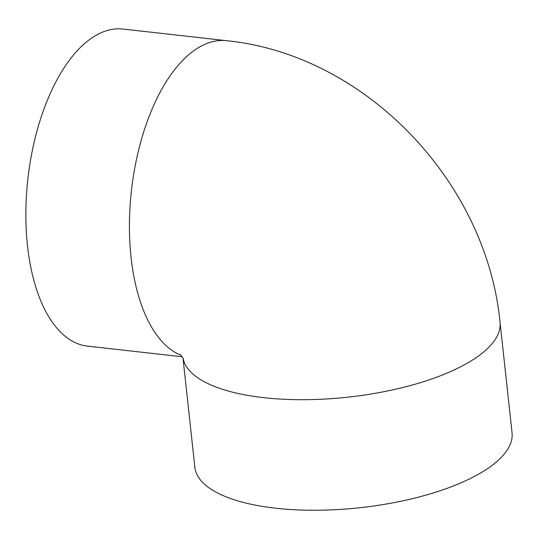 <?xml version="1.0" encoding="UTF-8"?>
<svg xmlns="http://www.w3.org/2000/svg" width="539" height="539" viewBox="0 0 539 539"><rect width="100%" height="100%" fill="white"/><g stroke="black" fill="none" stroke-linecap="round" stroke-linejoin="round"><path stroke-width="0.81" d="M182.047 356.751L87.433 346.112A159.531 77.865 -83.6 0 1 27.88 178.881A159.531 77.865 -83.6 0 1 123.087 29.052L226.649 40.701C365.806 54.715 486.515 182.014 500.037 322.248A159.531 58.037 -6.2 0 1 350.33 396.886A159.531 58.037 -6.2 0 1 183.139 358.603M500.037 322.248L512.05 432.817A159.531 58.037 173.8 0 1 359.722 507.745A159.531 58.037 173.8 0 1 194.862 467.273L183.024 358.361M180.632 355.1A159.531 77.865 -83.6 0 1 132.837 179.743A159.531 77.865 -83.6 0 1 226.649 40.701M180.093 354.635L180.087 354.628C180.296 354.359 183.752 358.961 183.24 358.846"/></g></svg>

